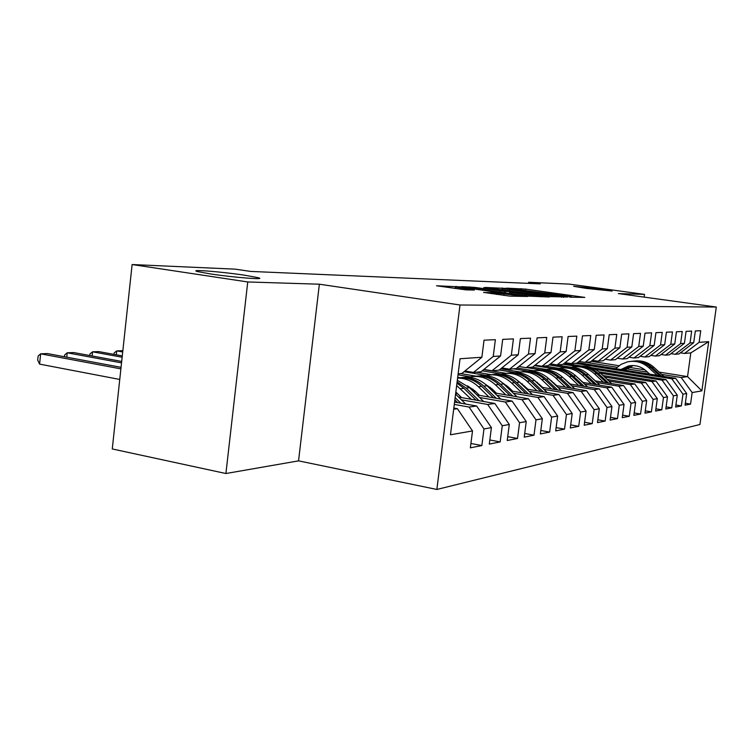 <?xml version="1.0" encoding="UTF-8"?>
<svg xmlns="http://www.w3.org/2000/svg" width="754" height="754" viewBox="0 0 754 754"><rect width="100%" height="100%" fill="white"/><g stroke="black" fill="none" stroke-linecap="round" stroke-linejoin="round"><path stroke-width="1.13" d="M570.703 297.199L584.831 297.406L525.547 289.102L506.631 288.141L564.086 295.502L571.523 296.793L569.053 296.916L570.703 297.199M244.805 275.238C221.799 271.732 187.501 269.027 197.605 271.591L210.272 273.9C233.778 277.5 267.877 280.139 258.16 277.679L244.805 275.238M599.176 288.905L573.662 286.303L586.367 288.414L612.097 291.044L599.176 288.905M483.691 292.411L509.77 296.133L527.696 296.473L461.165 286.925L436.547 285.775L465.991 289.875L474.36 290.054L455.331 287.067L469.751 288.386L512.07 294.409L518.45 295.54L491.627 292.618L483.672 292.543M247.746 281.958L225.908 473.521L298.546 460.864L319.366 284.201L247.746 281.958L132.12 264.541L235.21 269.15L250.639 271.421L540.222 283.872L528.667 282.279L528.526 283.372M319.366 284.201L460.006 304.993L716.3 307.038L699.938 424.493L436.858 489.459L460.006 304.993M644.133 297.114L644.5 294.39L618.374 293.57L716.3 307.038M644.5 294.39L569.185 284.098L528.667 282.279M549.543 296.595L567.621 297.01L506.914 288.471L485.19 287.434L549.543 296.595M549.355 297.01L527.819 296.096L461.712 286.633L474.747 287.387L505.001 291.506L510.09 291.6L483.795 287.585L549.355 297.01M659.128 372.099L687.544 376.614L690.824 352.881L708.703 341.666L699.118 342.325L700.73 330.714L695.339 330.949L693.708 342.702L690.042 342.947L691.672 331.11L686.074 331.355L684.415 343.334L680.598 343.598L682.257 331.515L676.432 331.769L674.745 344.003L670.768 344.276L672.464 331.948L666.385 332.212L664.679 344.691L660.532 344.974L662.257 332.391L655.923 332.665L654.18 345.417L649.863 345.709L651.607 332.853L645 333.145L643.237 346.161L638.723 346.472L640.504 333.343L633.605 333.645L631.805 346.953L627.092 347.274L628.902 333.852L621.682 334.163L619.854 347.773L614.925 348.112L616.763 334.38L609.223 334.71L607.356 348.631L602.192 348.989L604.067 334.936L596.16 335.276L594.265 349.526L588.855 349.903L590.768 335.511L582.474 335.879L580.542 350.469L574.868 350.864L576.81 336.124L568.101 336.501L566.141 351.458L560.175 351.873L562.154 336.765L553.002 337.161L550.995 352.504L544.727 352.929L546.744 337.434L537.112 337.858L535.076 353.598L528.469 354.05L530.524 338.15L520.373 338.593L518.29 354.748L511.325 355.228L513.427 338.895L502.711 339.366L500.581 355.963L493.229 356.472L495.369 339.686L484.04 340.177L481.872 357.245L461.853 373.475L458.14 373.805M708.703 341.666L701.861 390.864L692.153 392.561L681.192 377.5L661.607 374.38M685.339 403.23L690.551 404.097L692.153 392.561M690.551 404.097L685.066 405.19L686.687 393.513L682.964 394.163L671.823 378.81L575.029 363.296M675.914 405.021L681.343 405.925L682.964 394.163M681.343 405.925L675.641 407.056L677.281 395.153L673.407 395.831L662.069 380.167L591.475 368.791M666.112 406.877L671.757 407.829L673.407 395.831M671.757 407.829L665.82 409.007L667.488 396.868L663.463 397.565L651.927 381.581L600.561 373.258M655.914 408.809L661.786 409.808L663.463 397.565M661.786 409.808L655.603 411.043L657.299 398.649L653.105 399.384L641.362 383.051L604.642 377.066M645.273 410.826L651.399 411.873L653.105 399.384M651.399 411.873L644.953 413.154L646.678 400.506L642.304 401.269L630.353 384.587L608.94 381.081M634.18 412.928L640.57 414.031L642.304 401.269M640.57 414.031L633.85 415.36L635.603 402.438L631.041 403.239L618.864 386.189L597.045 382.589M622.597 415.115L629.27 416.274L631.041 403.239M629.27 416.274L622.257 417.669L624.039 404.455L619.27 405.294L606.866 387.858L584.623 384.172M610.495 417.396L617.469 418.611L619.27 405.294M617.469 418.611L610.137 420.072L611.956 406.566L606.97 407.443L594.331 389.611L571.645 385.812M597.847 419.78L605.142 421.062L606.97 407.443M605.142 421.062L597.47 422.589L599.317 408.781L594.095 409.695L581.211 391.439L558.073 387.537M584.586 422.278L592.229 423.625L594.095 409.695M592.229 423.625L584.199 425.228L586.075 411.09L580.608 412.052L567.47 393.352L543.851 389.347M570.703 424.879L578.714 426.312L580.608 412.052M578.714 426.312L570.288 427.989L572.201 413.512L566.461 414.521L553.059 395.36L528.95 391.241M556.122 427.612L564.529 429.13L566.461 414.521M564.529 429.13L555.689 430.892L557.64 416.057L551.617 417.113L537.932 397.471L513.314 393.22M540.806 430.477L549.647 432.089L551.617 417.113M549.647 432.089L540.354 433.936L542.343 418.734L536 419.846L522.032 399.686L496.877 395.313M524.699 433.484L534.002 435.199L536 419.846M534.002 435.199L524.219 437.141L526.245 421.552L519.572 422.711L505.303 402.014L479.591 397.499M507.725 436.651L517.527 438.47L519.572 422.711M517.527 438.47L507.225 440.515L509.289 424.511L502.258 425.737L487.678 404.474L461.382 399.818M489.827 439.968L500.175 441.919L502.258 425.737M500.175 441.919L489.299 444.078L491.41 427.631L483.974 428.932L469.073 407.066L454.285 404.417M470.92 443.475L481.853 445.557L483.974 428.932M481.853 445.557L470.364 447.838L472.513 430.939L450.458 434.794L460.034 358.753L481.872 357.245M464.916 370.987L473.465 372.429L480.995 371.75L500.581 355.963M493.229 356.472L473.465 372.429M453.682 409.215L457.414 408.696L453.823 408.046M472.513 430.939L457.414 408.696M483.889 369.413L491.985 370.761L499.11 370.12L518.29 354.748M511.325 355.228L491.985 370.761M469.073 407.066L476.641 406.01L454.577 402.08M491.41 427.631L476.641 406.01M501.862 367.914L509.525 369.187L516.292 368.574L535.076 353.598M528.469 354.05L509.525 369.187M487.678 404.474L494.841 403.475L458.592 397.075M509.289 424.511L494.841 403.475M518.903 366.491L526.179 367.688L532.607 367.113L550.995 352.504M544.727 352.929L526.179 367.688M457.537 393.635L455.68 393.305M505.303 402.014L512.098 401.071L476.943 394.917M526.245 421.552L512.098 401.071M535.086 365.143L542.003 366.265L548.111 365.718L566.141 351.458M560.175 351.873L542.003 366.265M475.642 391.618L473.097 391.175M522.032 399.686L528.488 398.791L494.36 392.872M472.918 389.158L470.619 388.753M542.343 418.734L528.488 398.791M550.467 363.852L557.046 364.917L562.87 364.389L580.542 350.469M574.868 350.864L557.046 364.917M492.843 389.695L490.703 389.328M537.932 397.471L544.068 396.613L510.92 390.921M490.289 387.368L488.338 387.038M557.64 416.057L544.068 396.613M565.123 362.617L571.391 363.626L576.933 363.126L594.265 349.526M588.855 349.903L571.391 363.626M509.195 387.858L507.433 387.556M553.059 395.36L558.903 394.549L526.669 389.055M506.801 385.662L505.18 385.388M460.081 377.697L457.697 377.292M572.201 413.512L558.903 394.549M579.081 361.439L585.057 362.391L590.354 361.92L607.356 348.631M602.192 348.989L585.057 362.391M524.775 386.114L523.351 385.869M470.147 376.84L458.017 374.785M567.47 393.352L573.04 392.58L541.674 387.273M522.513 384.031L521.193 383.805M476.047 376.171L460.713 373.579M586.075 411.09L573.04 392.58M592.399 360.318L598.111 361.223L603.172 360.77L619.854 347.773M614.925 348.112L598.111 361.223M539.619 384.436L538.507 384.248M486.019 375.407L464.03 371.703M581.211 391.439L586.527 390.695L555.99 385.567M537.479 382.457L536.452 382.287M491.363 374.719L476.245 372.174M599.317 408.781L586.527 390.695M605.132 359.243L610.589 360.101L615.424 359.667L631.805 346.953M627.092 347.274L610.589 360.101M553.794 382.834L552.965 382.693M501.231 374.041L482.117 370.845M594.331 389.611L599.411 388.904L569.656 383.937M551.758 380.959L550.995 380.827M505.962 373.324L483.663 369.601M611.956 406.566L599.411 388.904M617.3 358.207L622.521 359.027L627.149 358.612L643.237 346.161M638.723 346.472L622.521 359.027M567.328 381.298L566.763 381.204M514.624 372.542L499.271 369.997M606.866 387.858L611.73 387.188L582.719 382.382M565.406 379.516L564.878 379.422M519.883 371.976L500.76 368.81M624.039 404.455L611.73 387.188M628.949 357.217L633.944 357.999L638.384 357.603L654.18 345.417M649.863 345.709L633.944 357.999M527.998 371.204L513.578 368.819M618.864 386.189L623.52 385.539L595.226 380.883M533.389 370.714L516.999 368.009M635.603 402.438L623.52 385.539M640.108 356.274L644.896 357.01L649.156 356.633L664.679 344.691M660.532 344.974L644.896 357.01M541.07 369.95L526.876 367.622M630.353 384.587L634.811 383.965L607.196 379.451M546.443 369.517L532.051 367.16M646.678 400.506L634.811 383.965M650.806 355.36L655.405 356.067L659.496 355.7L674.745 344.003M670.768 344.276L655.405 356.067M553.653 368.763L534.463 365.633M641.362 383.051L645.641 382.457L602.983 375.52M559.016 368.376L544.605 366.029M657.299 398.649L645.641 382.457M661.079 354.484L665.499 355.162L669.42 354.814L684.415 343.334M680.598 343.598L665.499 355.162M565.613 367.594L549.11 364.927M651.927 381.581L656.037 381.006L598.846 371.76M570.919 367.245L550.373 363.928M667.488 396.868L656.037 381.006M670.947 353.645L675.188 354.286L678.958 353.946L693.708 342.702M690.042 342.947L675.188 354.286M577.196 366.491L563.087 364.22M662.069 380.167L666.018 379.62L591.617 367.66M581.824 366.076L564.294 363.268M677.281 395.153L666.018 379.62M680.428 352.834L684.509 353.456L690.824 352.881M699.118 342.325L684.509 353.456M671.823 378.81L675.612 378.282L577.602 362.608M686.687 393.513L675.612 378.282M132.12 264.541L112.271 448.96L225.908 473.521M298.546 460.864L436.858 489.459M591.145 361.298L618.987 365.718M628.685 367.264L644.915 369.837M647.488 372.127L626.32 368.753M617.064 367.273L585.943 362.316M681.192 377.5L687.544 376.614L701.861 390.864M563.558 296.756L508.639 288.923L502.56 288.631L546.443 295.05L563.558 296.756L563.483 297.321M526.726 294.748L540.571 296.049L534.237 294.937L509.666 292.25L526.726 294.748L526.575 295.926M633.19 365.558L624.642 370.129M663.803 376.387L653.765 367.179C648.138 362.231 641.711 360.176 634.482 361.025M657.168 375.332L648.892 367.726C642.596 362.24 635.471 360.289 627.535 361.854L621.079 364.361L615.622 368.687M649.665 374.125L646.159 370.902C640.881 366.312 634.925 364.691 628.28 366.048L620.919 369.535M661.296 375.992L651.927 367.387C646.385 362.504 640.052 360.431 632.936 361.157M623.209 369.903L632.22 365.558M631.371 361.326C638.629 360.469 645.094 362.542 650.759 367.518L659.703 375.737M631.616 365.577L622.314 369.752M611.617 383.579L600.429 373.126C594.256 367.622 587.225 365.351 579.336 366.312M603.502 382.25L594.472 373.796C587.611 367.726 579.873 365.549 571.249 367.255M595.33 380.902L590.222 376.199M608.553 383.079L598.176 373.381C592.116 367.952 585.208 365.652 577.441 366.472M575.528 366.67C583.464 365.699 590.542 367.99 596.744 373.541L606.602 382.759M599.845 385.219L588.384 374.474C582.088 368.838 574.925 366.51 566.885 367.5M591.372 383.814L582.163 375.172C575.179 368.96 567.291 366.727 558.516 368.48L558.45 368.499M583.059 382.438L576.876 376.877M596.64 384.681L586.037 374.738C579.864 369.187 572.823 366.83 564.916 367.679M562.918 367.886C571.004 366.887 578.214 369.224 584.548 374.898L594.614 384.351M587.554 386.925L575.811 375.878C569.393 370.101 562.088 367.726 553.898 368.753M578.695 385.445L569.317 376.604C562.201 370.252 554.171 367.971 545.246 369.762L545.085 369.79M570.231 384.031L563.191 377.829M584.209 386.368L573.36 376.152C567.065 370.468 559.892 368.065 551.834 368.923M549.76 369.149C557.998 368.112 565.349 370.506 571.805 376.321L582.088 386.01M574.708 388.715L562.673 377.339C556.132 371.43 548.686 368.998 540.326 370.054M565.453 387.16L555.886 378.093C548.639 371.599 540.467 369.262 531.363 371.091L531.118 371.147M556.82 385.709L548.997 378.923M571.212 388.122L560.109 377.622C553.7 371.807 546.386 369.347 538.168 370.233M536 370.468C544.397 369.403 551.9 371.854 558.488 377.811L568.987 387.754M561.278 390.591L548.94 378.876C542.258 372.815 534.661 370.327 526.141 371.411M551.579 388.951L541.824 379.667C534.445 373.013 526.113 370.619 516.848 372.485L516.499 372.57M542.795 387.462L534.181 380.129M557.621 389.969L546.254 379.168C539.713 373.211 532.249 370.695 523.879 371.609M521.608 371.845C530.175 370.751 537.828 373.249 544.548 379.366L555.293 389.573M547.216 392.551L534.558 380.478C527.734 374.257 519.977 371.713 511.287 372.834M537.055 390.826L527.103 381.307C519.572 374.493 511.089 372.042 501.655 373.946L501.184 374.059M528.102 389.3L518.667 381.411M543.38 391.901L531.74 380.789C525.067 374.681 517.461 372.099 508.922 373.041M506.537 373.287C515.284 372.156 523.087 374.719 529.958 380.987L540.948 391.486M532.484 394.625L519.478 382.155C512.513 375.775 504.586 373.164 495.717 374.333M521.825 392.787L511.664 383.032C503.983 376.048 495.34 373.532 485.717 375.473L485.124 375.615M512.682 391.222L508.347 387.047L502.409 382.778M528.46 393.927L516.528 382.485C509.713 376.218 501.947 373.569 493.239 374.54M490.741 374.804C499.666 373.635 507.64 376.265 514.652 382.693L525.896 393.494M517.018 396.802L503.663 383.918C496.537 377.368 488.451 374.691 479.393 375.897M505.821 394.86L495.453 384.842C487.621 377.679 478.799 375.096 468.997 377.085L468.272 377.264M496.509 393.239L492.07 388.951L485.34 384.238M512.795 396.067L500.562 384.267C493.597 377.839 485.67 375.115 476.782 376.114M474.162 376.397C483.276 375.181 491.419 377.877 498.592 384.483L510.109 395.605M500.779 399.092L487.037 385.775C479.761 379.036 471.495 376.293 462.24 377.537M489.007 397.028L478.413 386.736C472.362 381.034 465.425 378.14 457.603 378.056M479.497 395.369L474.963 390.958L467.405 385.803M496.339 398.31L483.785 386.142C476.669 379.535 468.573 376.746 459.497 377.773M457.612 377.942C466.622 377 474.662 379.809 481.712 386.368L493.512 397.82M122.845 350.704L116.738 350.883L122.713 351.967M113.977 354.38L114.137 352.947L116.738 350.883L116.323 354.804M483.7 401.514L469.563 387.726L457.32 380.289M471.297 399.318L456.66 385.53M461.599 397.603L455.84 392.023M479.026 400.685L466.132 388.103L457.122 381.901M456.962 383.145L463.955 388.348L476.047 400.157M122.289 355.897L98.708 351.581L92.553 351.816L122.139 357.245M89.792 355.53L89.962 353.928L92.553 351.816L92.111 355.963M465.718 404.069L455.576 394.125M460.788 403.183L455.133 397.641M454.851 399.884L457.65 402.627M121.696 361.43L73.666 352.552L67.219 352.797L121.535 362.863M64.467 356.746L64.655 354.955L67.219 352.797L66.757 357.179M121.055 367.33L47.417 353.56L40.65 353.824L39.594 364.116L119.754 379.451M39.594 364.116L37.7 360.129L38.124 356.029L40.65 353.824L120.894 368.866M520.891 289.527L521.014 288.603M525.425 290.083L525.547 289.102M501.976 289.875L502.221 287.962M509.459 290.931L509.6 289.856M546.301 296.143L546.443 295.05M561.617 297.283L561.692 296.708M469.657 287.839L469.789 286.85M474.596 288.537L474.747 287.387M499.902 292.128L500.043 290.969M504.831 292.835L505.001 291.506M509.779 292.203L509.845 291.647M511.815 293.824L511.966 292.656M491.485 293.711L491.627 292.618M496.65 294.446L496.811 293.183M503.842 295.474L504.011 294.211M461.118 289.366L461.278 288.113M456.019 286.906L456.085 286.379M651.927 367.387L653.765 367.179M648.892 367.726L650.759 367.518M598.176 373.381L600.429 373.126M594.472 373.796L596.744 373.541M586.037 374.738L588.384 374.474M582.163 375.172L584.548 374.898M573.36 376.152L575.811 375.878M569.317 376.604L571.805 376.321M560.109 377.622L562.673 377.339M555.886 378.093L558.488 377.811M546.254 379.168L548.94 378.876M541.824 379.667L544.548 379.366M531.74 380.789L534.558 380.478M527.103 381.307L529.958 380.987M516.528 382.485L519.478 382.155M511.664 383.032L514.652 382.693M500.562 384.267L503.663 383.918M495.453 384.842L498.592 384.483M483.785 386.142L487.037 385.775M478.413 386.736L481.712 386.368M466.132 388.103L469.563 387.726M460.477 388.734L463.955 388.348M258.057 278.612L258.16 277.679M563.615 297.33L563.69 296.756M502.4 289.932L502.56 288.631M510.006 292.203L510.081 291.647M540.467 296.812L540.552 296.181M509.506 293.494L509.666 292.25M518.356 296.322L518.432 295.681M455.152 288.509L455.331 287.067M633.049 365.558L631.418 365.728M630.203 365.85L628.28 366.048"/></g></svg>
